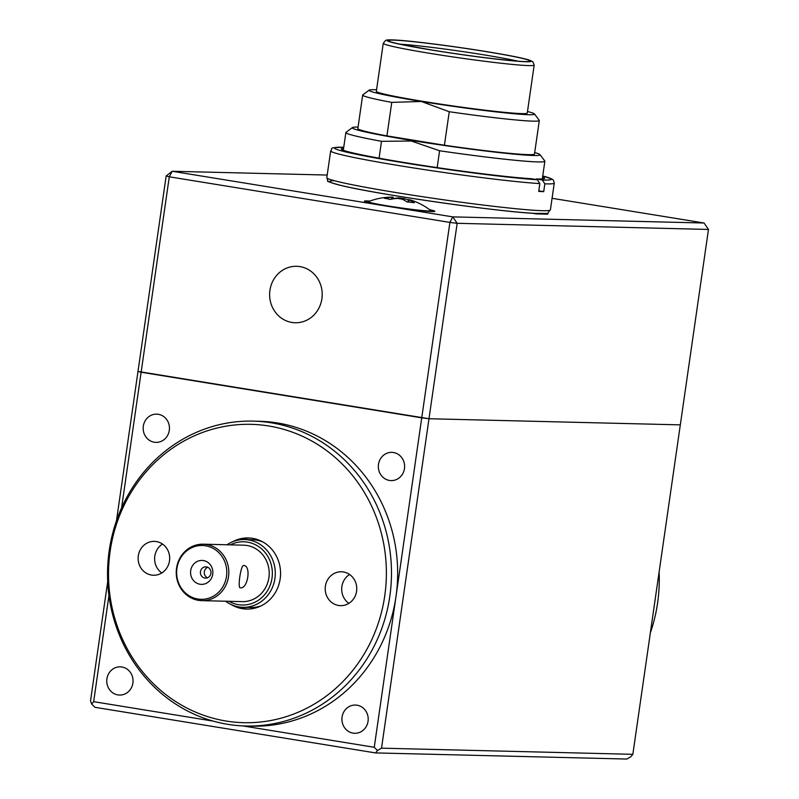 <?xml version="1.0" encoding="UTF-8"?>
<svg xmlns="http://www.w3.org/2000/svg" width="799" height="799" viewBox="0 0 799 799"><rect width="100%" height="100%" fill="white"/><g stroke="black" fill="none" stroke-linecap="round" stroke-linejoin="round"><path stroke-width="1.2" d="M384.748 595.834A149.223 138.936 -88.6 0 0 268.704 425.977A149.223 138.936 -88.6 0 0 110.142 551.2A149.223 138.936 -88.6 0 0 226.187 721.048A149.223 138.936 -88.6 0 0 384.748 595.834M109.203 550.761A152.479 141.972 91.4 0 1 253.223 421.123A152.479 141.972 91.4 0 1 389.812 596.374A152.479 141.972 91.4 0 1 245.782 726.001A152.479 141.972 91.4 0 1 109.203 550.761M325.393 586.186A16.939 15.77 -88.6 0 0 340.564 605.652A16.939 15.77 -88.6 0 0 356.574 591.25A16.939 15.77 -88.6 0 0 341.393 571.784A16.939 15.77 -88.6 0 0 325.393 586.186M349.572 574.481A16.939 15.77 -88.6 0 0 341.872 586.586A16.939 15.77 -88.6 0 0 348.873 603.355M138.317 555.774A16.939 15.77 -88.6 0 0 153.498 575.25A16.939 15.77 -88.6 0 0 169.498 560.848A16.939 15.77 -88.6 0 0 154.327 541.372A16.939 15.77 -88.6 0 0 138.317 555.774M162.507 544.069A16.939 15.77 -88.6 0 0 154.806 556.174A16.939 15.77 -88.6 0 0 161.798 572.953M238.482 606.85A35.575 33.129 -88.6 0 0 248.02 609.088M232.609 541.762A35.575 33.129 91.4 0 1 248.319 537.947A35.575 33.129 91.4 0 1 280.179 578.836A35.575 33.129 91.4 0 1 246.581 609.078A35.575 33.129 91.4 0 1 231.081 604.503M253.223 421.123L259.405 421.283A152.479 141.972 91.4 0 1 395.994 596.523A152.479 141.972 91.4 0 1 251.965 726.151L245.782 726.001M249.757 538.017A35.575 33.129 -88.6 0 0 240.119 539.774M423.989 101.533A76.245 3.536 -171.8 0 1 376.339 91.346L383.26 43.326A76.245 3.536 -171.8 0 0 430.911 53.513A76.245 3.536 -171.8 0 0 534.181 65.069L527.26 113.088A76.245 3.536 -171.8 0 1 423.989 101.533M358.062 127.091A94.881 4.395 8.2 0 0 352.389 127.58A94.881 4.395 8.2 0 0 411.565 140.454A94.881 4.395 8.2 0 0 540.004 154.616A94.881 4.395 8.2 0 0 534.701 152.549M437.163 167.61L439.59 150.761L411.275 141.014L381.513 141.313A100.524 4.664 -171.8 0 1 345.867 132.544A100.524 4.664 -171.8 0 1 346.007 132.354L352.389 127.58M381.513 141.313L379.076 158.192M540.004 154.616L544.788 160.999A100.524 4.664 -171.8 0 1 544.858 161.228A100.524 4.664 -171.8 0 1 439.59 150.761M391.76 102.382L386.936 135.89L444.424 145.228L449.258 111.73L421.313 101.473L391.76 102.382A89.228 4.135 -171.8 0 1 362.676 95.071A89.228 4.135 -171.8 0 1 362.796 94.901L369.188 90.127A83.585 3.875 8.2 0 0 421.313 101.473A83.585 3.875 8.2 0 0 534.461 113.947A83.585 3.875 8.2 0 0 527.49 111.52M376.569 89.768A83.585 3.875 8.2 0 0 369.188 90.127M386.936 135.89A89.228 4.135 -171.8 0 1 357.852 128.579L362.676 95.071M534.461 113.947L539.245 120.319A89.228 4.135 -171.8 0 1 539.315 120.529L534.481 154.027A89.228 4.135 -171.8 0 1 444.424 145.228M539.315 120.529A89.228 4.135 -171.8 0 1 449.258 111.73M392.738 197.163A63.271 63.271 0 0 0 368.449 201.638A31.63 1.468 8.2 0 0 368.329 201.738A31.63 1.468 8.2 0 0 374.911 203.605A31.63 1.468 8.2 0 0 418.836 210.177A31.63 1.468 8.2 0 0 430.931 210.756A31.63 1.468 8.2 0 0 430.851 210.626A63.271 63.271 0 0 0 411.565 200.319A63.111 49.518 -78.4 0 0 409.667 199.75L409.078 199.89L409.667 199.75M392.409 197.163L391.82 197.303A63.111 49.518 101.6 0 0 384.499 198.342A60.964 37.683 96.1 0 1 389.982 199.47A63.111 49.518 -78.4 0 1 397.313 198.422L402.017 199.131A63.111 39.011 96.1 0 1 407.24 202.047A60.964 47.83 -78.4 0 1 410.796 202.267A60.964 47.83 -78.4 0 1 414.301 202.806A63.111 39.011 -83.9 0 0 409.078 199.89L408.758 202.097M408.329 200.01A63.111 49.518 101.6 0 0 404.184 198.621L399.47 197.922A63.111 39.011 -83.9 0 0 393.727 198.591A60.964 47.83 101.6 0 0 392.958 198.452M550.401 209.897L554.266 183.101A112.949 5.233 -171.8 0 1 544.838 183.83L543.71 191.65A112.949 5.233 -171.8 0 1 541.332 191.55A112.949 5.233 -171.8 0 1 538.706 191.4L539.834 183.59A112.949 5.233 -171.8 0 1 413.702 167.96A112.949 5.233 -171.8 0 1 330.676 150.881L326.811 177.678A112.949 5.233 8.2 0 0 412.554 195.186A112.949 5.233 8.2 0 0 538.596 210.537A112.949 5.233 8.2 0 0 550.401 209.897C545.537 214.382 553.118 213.263 535.43 213.413C500.833 212.144 377.737 194.497 341.742 185.648C330.696 182.701 326.082 181.103 327.9 180.874L326.811 177.678M542.591 177.008A102.701 4.764 -171.8 0 1 544.219 178.616A102.701 4.764 -171.8 0 1 536.229 178.966L542.311 179.985A109.563 5.084 8.2 0 0 542.731 175.98M544.838 183.83L542.311 179.985M538.786 190.831L543.71 191.65M330.676 150.881C333.563 148.125 326.821 147.795 343.23 147.256L343.59 147.296A109.563 5.084 8.2 0 0 394.446 161.258A109.563 5.084 8.2 0 0 537.318 179.735L531.235 178.716A102.701 4.764 -171.8 0 1 420.524 165.103A102.701 4.764 -171.8 0 1 341.572 149.413A102.701 4.764 -171.8 0 1 343.59 148.334M537.318 179.735L539.834 183.59M535.11 213.383A109.563 5.084 -171.8 0 1 397.872 196.115A109.563 5.084 -171.8 0 1 334.421 180.724M291.895 322.446A28.235 26.287 91.4 0 1 269.932 290.307A28.235 26.287 91.4 0 1 299.945 266.606A28.235 26.287 91.4 0 1 321.897 298.756A28.235 26.287 91.4 0 1 291.895 322.446M369.897 201.078A35.575 1.648 8.2 0 0 366.891 200.929A35.575 1.648 8.2 0 0 364.444 201.258A35.575 1.648 8.2 0 0 393.717 207.041A35.575 1.648 8.2 0 0 432.369 211.575A35.575 1.648 8.2 0 0 434.796 211.395A35.575 1.648 8.2 0 0 429.612 209.688M532.254 213.233L536.279 213.892L547.814 214.172L543.959 213.543M327.191 175.051L172.155 171.266L452.763 216.879L704.089 223.011L552.069 198.302M452.763 216.879L457.158 223.311L428.993 418.736L680.319 424.868L708.473 229.443L457.158 223.311L449.897 222.412L452.763 216.879M704.089 223.011L708.473 229.443M116.464 520.818L137.997 371.435L428.993 418.736L421.742 417.837L449.897 222.412L169.288 176.799L172.155 171.266L166.152 176.01L169.288 176.799L141.133 372.234L137.997 371.435L166.152 176.01M650.346 632.848A152.479 141.972 -88.6 0 0 657.607 602.905A152.479 141.972 -88.6 0 0 659.115 572.034M378.486 464.369A14.122 13.144 -88.6 0 0 391.13 480.599A14.122 13.144 -88.6 0 0 404.464 468.594A14.122 13.144 -88.6 0 0 391.82 452.364A14.122 13.144 -88.6 0 0 378.486 464.369M143.321 426.147A14.122 13.144 -88.6 0 0 155.965 442.376A14.122 13.144 -88.6 0 0 169.298 430.371A14.122 13.144 -88.6 0 0 156.654 414.142A14.122 13.144 -88.6 0 0 143.321 426.147M106.906 678.84A14.122 13.144 -88.6 0 0 119.55 695.06A14.122 13.144 -88.6 0 0 132.894 683.055A14.122 13.144 -88.6 0 0 120.24 666.835A14.122 13.144 -88.6 0 0 106.906 678.84M342.072 717.063A14.122 13.144 -88.6 0 0 354.716 733.282A14.122 13.144 -88.6 0 0 368.049 721.287A14.122 13.144 -88.6 0 0 355.405 705.058A14.122 13.144 -88.6 0 0 342.072 717.063M108.944 595.575L93.663 701.672L213.163 721.097M242.636 725.882L374.262 747.285L421.742 417.837L141.133 372.234L121.578 507.914M93.663 701.672L91.685 704.069L90.527 700.873L107.705 581.632M91.685 704.069L94.911 707.305L375.52 752.918L377.488 750.521L381.523 748.174L632.848 754.316L630.87 756.703L626.845 759.05L375.52 752.918M374.262 747.285L377.488 750.521M632.848 754.316L680.319 424.868L428.993 418.736L381.523 748.174M243.615 565.502C251.405 565.322 248 589.043 240.399 587.834C237.353 588.803 240.779 565.043 243.615 565.502L243.825 565.522M201.847 600.648L242.227 601.627A28.235 26.287 -88.6 0 0 269.103 575.839A28.235 26.287 -88.6 0 0 246.941 545.487A28.235 26.287 -88.6 0 0 243.605 545.178L203.226 544.189A28.235 26.287 91.4 0 1 206.561 544.499A28.235 26.287 91.4 0 1 228.724 574.851A28.235 26.287 91.4 0 1 201.847 600.648A28.235 26.287 91.4 0 1 198.512 600.339A28.235 26.287 91.4 0 1 176.349 569.977A28.235 26.287 91.4 0 1 203.226 544.189M205.553 545.767A26.936 25.079 -88.6 0 0 176.929 568.369A26.936 25.079 -88.6 0 0 197.872 599.03A26.936 25.079 -88.6 0 0 226.497 576.429A26.936 25.079 -88.6 0 0 205.553 545.767M200.01 584.239A11.975 11.146 -88.6 0 0 212.734 574.191A11.975 11.146 -88.6 0 0 203.415 560.558A11.975 11.146 -88.6 0 0 190.701 570.606A11.975 11.146 -88.6 0 0 200.01 584.239M204.904 578.077A5.643 5.253 -88.6 0 0 210.946 572.983A5.643 5.253 -88.6 0 0 205.852 566.851A5.643 5.253 -88.6 0 0 204.904 578.077M228.973 601.307A31.63 29.443 -88.6 0 0 238.412 604.673A31.63 29.443 -88.6 0 0 272.01 578.136A31.63 29.443 -88.6 0 0 247.42 542.131A31.63 29.443 -88.6 0 0 230.352 544.848M226.996 544.768A33.888 31.551 91.4 0 1 244.564 539.545A33.888 31.551 91.4 0 1 248.569 539.924A33.888 31.551 91.4 0 1 275.166 576.349A33.888 31.551 91.4 0 1 242.916 607.3A33.888 31.551 91.4 0 1 238.911 606.92A33.888 31.551 91.4 0 1 225.618 601.228M244.564 539.545L252.394 539.734A33.888 31.551 91.4 0 1 256.399 540.114A33.888 31.551 91.4 0 1 262.661 541.852M261.103 605.882A33.888 31.551 91.4 0 1 250.736 607.49L242.916 607.3M207.75 567.28A5.643 5.253 -88.6 0 0 207.5 577.797M517.812 61.133A68.334 3.166 8.2 0 0 483.645 54.801A68.334 3.166 8.2 0 0 399.929 44.165M518.171 61.183L511.37 60.614M433.038 50.207A71.72 3.326 -171.8 0 1 393.208 40.12A71.72 3.326 -171.8 0 1 485.363 51.486A71.72 3.326 -171.8 0 1 525.203 61.573A71.72 3.326 -171.8 0 1 433.038 50.207M485.782 51.496A72.849 3.376 8.2 0 0 392.169 39.95A72.849 3.376 8.2 0 0 432.629 50.197A72.849 3.376 8.2 0 0 526.241 61.743A72.849 3.376 8.2 0 0 485.782 51.496M391.56 199.131L391.82 197.303M399.39 198.522L399.47 197.922M403.974 200.05L404.184 198.621M518.221 61.183L510.941 60.574M390.122 41.688L389.842 41.478C388.913 42.087 403.335 45.004 433.098 50.217C473.487 56.989 526.451 62.781 528.389 61.443L528.059 61.563M534.181 65.069L532.783 61.663L527.06 59.416C519.07 57.318 505.338 54.682 485.842 51.496C440.998 44.344 388.534 37.873 385.567 40.449L383.26 43.326M345.867 132.544L343.31 150.262M544.858 161.228L542.311 178.936M430.831 211.505L430.931 210.756M392.898 198.891L393.138 197.193M408.029 202.067L408.399 199.51M368.219 202.487L368.329 201.738M554.266 183.101L553.457 180.234L552.079 179.066L542.741 175.95"/></g></svg>
